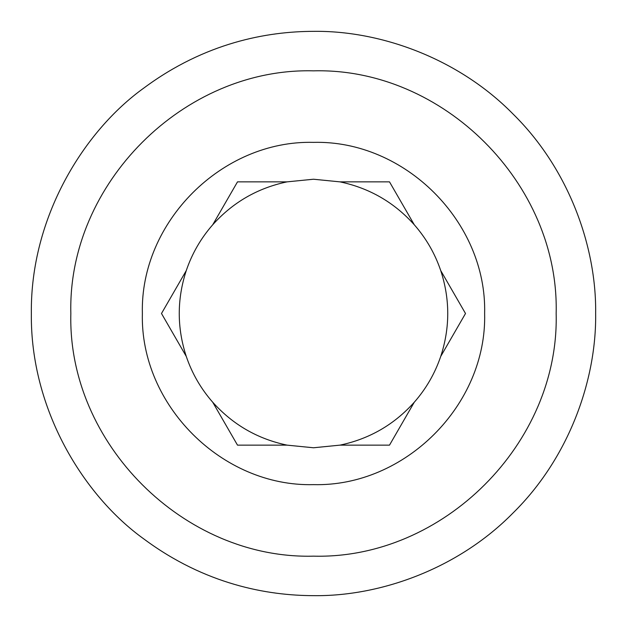 <?xml version="1.0" encoding="UTF-8"?>
<svg xmlns="http://www.w3.org/2000/svg" width="627" height="627" viewBox="0 0 627 627"><rect width="100%" height="100%" fill="white"/><g stroke="black" fill="none" stroke-linecap="round" stroke-linejoin="round"><path stroke-width="0.94" d="M313.5 595.65C379.664 596.559 457.859 569.128 513.011 513.011C569.128 457.859 596.559 379.664 595.65 313.5C596.559 247.336 569.128 169.141 513.011 113.989C457.859 57.872 379.664 30.441 313.5 31.35C267.204 31.444 205.28 42.534 144.21 87.78C83.618 131.074 30.229 217.718 31.35 313.5C30.229 409.282 83.618 495.926 144.21 539.22C205.28 584.466 267.204 595.556 313.5 595.65M313.5 556.157C443.164 559.503 559.503 443.164 556.157 313.5C559.503 183.836 443.164 67.497 313.5 70.843C183.836 67.497 67.497 183.836 70.843 313.5C67.497 443.164 183.836 559.503 313.5 556.157M313.5 484.632C222.052 486.991 140.009 404.948 142.368 313.5C140.009 222.052 222.052 140.009 313.5 142.368C404.948 140.009 486.991 222.052 484.632 313.5C486.991 404.948 404.948 486.991 313.5 484.632M414.275 224.764C426.133 238.291 434.95 253.567 440.734 270.598L465.508 313.5L440.734 356.402C450.084 327.803 450.084 299.197 440.734 270.598C434.95 253.567 426.133 238.291 414.275 224.764L389.5 181.861L414.275 224.764C394.179 202.364 369.405 188.061 339.959 181.861L389.5 181.861L339.959 181.861L313.5 179.228L287.041 181.861L278.412 181.861M414.275 402.236L389.5 445.139L339.959 445.139C369.405 438.939 394.179 424.636 414.275 402.236C426.133 388.709 434.95 373.433 440.734 356.402L465.508 313.5L464.427 311.635M339.959 445.139L313.5 447.772L287.041 445.139L237.5 445.139L212.725 402.236L237.5 445.139M212.725 224.764L237.5 181.861L287.041 181.861C257.595 188.061 232.821 202.364 212.725 224.764C200.867 238.291 192.05 253.567 186.266 270.598C176.916 299.197 176.916 327.803 186.266 356.402C192.05 373.433 200.867 388.709 212.725 402.236C232.821 424.636 257.595 438.939 287.041 445.139M186.266 356.402L161.492 313.5L186.266 270.598M389.5 445.139L390.582 443.273M339.959 181.861L313.5 179.228"/></g></svg>
